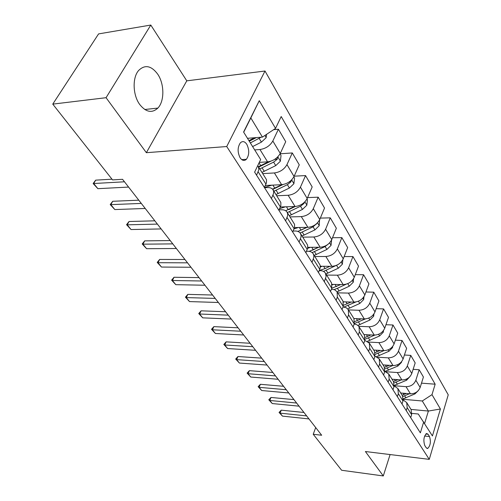 <?xml version="1.0" encoding="UTF-8"?>
<svg xmlns="http://www.w3.org/2000/svg" width="501" height="501" viewBox="0 0 501 501"><rect width="100%" height="100%" fill="white"/><g stroke="black" fill="none" stroke-linecap="round" stroke-linejoin="round"><path stroke-width="0.75" d="M139.716 104.484C145.948 112.237 151.997 113.439 157.846 108.091C164.591 101.283 164.485 83.886 157.615 74.029C151.183 65.55 144.833 64.391 138.57 70.541C132.201 77.78 132.809 95.171 139.716 104.484M240.123 157.815C242.183 160.689 244.275 161.184 246.411 159.293C249.366 154.991 249.492 149.999 246.793 144.307C244.707 141.313 242.559 140.825 240.355 142.841C237.474 147.225 237.399 152.216 240.123 157.815M150.801 25.05L106.062 97.701L146.367 152.692L186.785 80.836L150.801 25.05L98.584 33.905L52.762 104.12L112.537 179.89L122.538 179.308L321.673 435.244L313.231 434.273L341.632 470.264L383.29 475.95L390.097 454.557M186.785 80.836L265.004 71.017L448.238 394.826L429.263 459.361L226.721 146.536L265.004 71.017M429.52 436.546L428.104 434.279L426.601 433.459C423.783 436.271 423.17 440.279 424.754 445.47L426.194 447.712L427.635 448.508C430.453 445.74 431.079 441.757 429.52 436.546L424.623 436.014M424.635 423.395L428.38 411.045L422.287 400.982L431.987 394.656L435.162 384.198L281.199 116.539L275.537 128.394L262.443 137.099L250.832 117.942L243.699 132.22M431.987 394.656L440.417 409.004L432.432 435.945L418.266 414.001L411.916 413.394M275.537 128.394L259.261 100.695L243.586 132.045L260.658 159.518L254.627 172.137L420.37 432.845L423.702 421.892M106.062 97.701L52.762 104.12M146.367 152.692L226.721 146.536M429.263 459.361L365.392 451.526L383.29 475.95M315.699 427.566L313.231 434.273M411.002 409.423L428.38 411.045L440.417 409.004M271.429 198.565L273.54 193.518L273.646 191.539L273.064 189.848C272.024 188.244 270.208 187.487 267.622 187.568L264.528 187.712M285.589 220.835L287.599 215.825L287.674 213.852L287.079 212.155C286.027 210.539 284.224 209.75 281.675 209.794L279.057 209.875M299.091 242.077L301.007 237.111L301.057 235.138L300.45 233.435C299.391 231.806 297.6 230.999 295.089 230.999L293.11 231.036M311.985 262.355L313.814 257.433L313.839 255.466L313.219 253.763C312.154 252.128 310.382 251.295 307.902 251.264L306.48 251.27M324.31 281.737L326.107 276.452L325.425 273.195C324.36 271.555 322.6 270.703 320.158 270.64L319.231 270.634M336.096 300.287L337.33 297.087L337.11 291.801L334.612 289.728L331.399 289.183M347.387 318.047L348.571 314.878L348.301 309.618L346.21 307.714L343.035 306.963M403.299 399.322L422.287 400.982M400.687 393.003L410.419 393.817C415.122 393.773 418.366 391.657 420.151 387.461L423.42 377.015L419.168 369.751L413.118 369.337M394.231 385.732L406.017 386.672C410.757 386.609 414.033 384.467 415.843 380.253L419.168 369.751M392.02 379.207L401.877 379.952C406.649 379.871 409.956 377.716 411.791 373.477L415.179 362.924L410.77 355.391L404.413 355.009M386.039 371.736L397.312 372.537C402.121 372.437 405.453 370.258 407.319 365.999L410.77 355.391M383.027 364.891L393.022 365.567C397.857 365.442 401.22 363.244 403.117 358.96L406.624 348.308L402.046 340.486L395.37 340.141M377.641 357.2L388.275 357.864C393.147 357.72 396.548 355.497 398.47 351.195L402.046 340.486M373.69 350.03L383.816 350.619C388.72 350.456 392.151 348.214 394.105 343.886L397.738 333.127L392.984 325.005L385.958 324.711M368.504 342.064L378.888 342.621C383.829 342.433 387.292 340.166 389.283 335.814L392.984 325.005M363.989 334.587L374.253 335.088C379.226 334.881 382.72 332.589 384.737 328.211L388.507 317.358L383.566 308.91L376.157 308.672M358.772 326.314L369.124 326.765C374.141 326.533 377.673 324.216 379.72 319.82L383.566 308.91M353.9 318.53L364.302 318.93C369.35 318.674 372.913 316.331 374.998 311.916L378.913 300.957L373.765 292.164L365.937 291.995M348.496 309.919L358.966 310.269C364.058 309.987 367.659 307.62 369.776 303.174L373.765 292.164M343.323 301.809L353.944 302.116C359.067 301.802 362.705 299.41 364.853 294.945L368.924 283.885L363.563 274.73L355.284 274.642M337.768 292.847L348.389 293.091C353.549 292.753 357.226 290.336 359.411 285.846L363.563 274.73M332.144 284.399L343.154 284.593C348.352 284.224 352.065 281.781 354.288 277.266L358.516 266.106L352.936 256.568L344.156 256.568M326.596 275.062L337.361 275.187C342.603 274.786 346.354 272.312 348.615 267.778L352.936 256.568M320.321 266.25L331.9 266.319C337.179 265.887 340.968 263.388 343.266 258.829L347.669 247.575L341.845 237.624L332.52 237.737M314.941 256.512L325.857 256.506C331.174 256.036 335.006 253.512 337.348 248.928L341.845 237.624M307.802 247.331L320.158 247.25C325.512 246.749 329.382 244.194 331.768 239.591L336.353 228.237L330.272 217.847L320.339 218.098M302.779 237.148L313.845 236.998C319.243 236.466 323.158 233.879 325.587 229.251L330.272 217.847M294.513 227.592L307.89 227.329C313.332 226.759 317.283 224.141 319.757 219.488L324.535 208.04L318.185 197.187L307.57 197.601M290.066 216.914L301.289 216.614C306.775 216 310.777 213.357 313.294 208.679L318.185 197.187M280.353 206.994L295.064 206.5C300.587 205.848 304.627 203.168 307.194 198.471L312.186 186.936L305.535 175.575L294.175 176.183M276.777 195.753L288.156 195.284C293.724 194.588 297.813 191.883 300.431 187.161L305.535 175.575M265.323 185.483L281.631 184.694C287.242 183.955 291.382 181.212 294.043 176.471L299.26 164.848L292.296 152.949L280.078 153.794M262.862 173.603L274.398 172.951C280.053 172.162 284.242 169.382 286.96 164.616L292.296 152.949M259.293 162.38L267.565 161.848C273.258 161.015 277.491 158.203 280.266 153.419L285.72 141.708L278.418 129.239L273.646 129.646M254.69 149.912L259.975 149.53C265.718 148.64 270.008 145.797 272.832 140.988L278.418 129.239M247.481 138.314L262.443 137.099M410.714 417.646L411.64 414.69L411.139 409.643L406.693 402.56L403.217 400.011M435.162 384.198L421.498 383.152M406.23 410.601L407.175 407.626L406.693 402.56M402.015 403.969L402.973 400.982L402.503 395.896L397.882 388.544L394.193 385.952M397.362 396.648L398.339 393.642L397.882 388.544M392.984 389.765L393.98 386.741L393.535 381.624L388.738 373.984L384.799 371.354M388.15 382.157L389.158 379.119L388.738 373.984M383.597 374.998L384.624 371.942L384.217 366.788L379.226 358.848L375.017 356.192M378.568 367.083L379.62 364.014L379.226 358.848M373.827 359.637L374.898 356.549L374.529 351.364L369.337 343.097L364.816 340.43M368.598 351.401L369.688 348.301L369.337 343.097M363.663 343.648L364.778 340.53L364.446 335.313L358.584 326.076L356.687 324.654L354.163 324.028M358.209 335.069L359.349 331.938L359.035 326.702M353.073 326.984L354.232 323.84L353.938 318.592L348.301 309.618M342.026 309.612L343.235 306.437L342.991 301.157L337.11 291.801L339.071 290.975L337.405 288.307L346.272 284.155M330.503 291.482L331.756 288.275L331.568 282.971L325.425 273.195M318.461 272.544L320.164 268.054L320.183 265.317L313.219 253.763M305.867 252.736L307.652 248.202L307.608 245.102L300.45 233.435M292.69 232.007L294.557 227.435L294.55 224.323L287.079 212.155M278.875 210.282L280.829 205.673L280.867 202.554L273.064 189.848M264.39 187.493L266.438 182.846L266.519 179.721L257.727 165.649M256.568 175.193L258.873 169.689L258.366 166.445M259.261 100.695L250.832 117.942M308.979 418.924L282.489 416.124L279.057 412.429L280.072 413.143L281.243 410.162L303.963 412.48M282.489 416.124L280.072 413.143L306.631 415.905M279.057 412.429L281.243 410.162M401.207 393.047L400.8 393.185M418.26 390.648L414.966 393.905L403.318 398.809M406.311 393.473L402.09 395.233M402.842 396.541L409.455 393.736M299.059 406.173L272.281 403.549L268.78 399.779L269.776 400.468L270.991 397.456L293.955 399.616M272.281 403.549L269.776 400.468L296.623 403.048M268.78 399.779L270.991 397.456M288.776 392.966L261.71 390.529L258.14 386.678L259.117 387.336L260.37 384.298L283.585 386.29M261.71 390.529L259.117 387.336L286.259 389.722M258.14 386.678L260.37 384.298M278.124 379.27L250.763 377.04L247.118 373.107L248.076 373.727L249.373 370.659L272.832 372.475M250.763 377.04L248.076 373.727L275.506 375.907M247.118 373.107L249.373 370.659M392.602 379.251L392.145 379.407M410.106 376.42L406.618 380.215L394.287 385.375M397.938 379.658L393.485 381.537M394.118 382.939L401.232 379.902M383.672 364.935L383.171 365.116M401.558 361.735L401.495 362.361L397.951 366.012L385.018 371.404M389.271 365.31L384.511 367.339M384.956 368.861L392.721 365.542M374.41 350.074L373.846 350.274M392.69 346.46L392.577 347.562L388.964 351.264L376.539 356.612M380.278 350.412L375.086 352.635M375.312 354.288L383.91 350.625M267.071 365.06L239.415 363.056L235.689 359.042L236.629 359.624L237.969 356.524L261.685 358.14M239.415 363.056L236.629 359.624L264.353 361.572M235.689 359.042L237.969 356.524M364.784 334.624L364.158 334.856M383.484 330.56L383.315 332.188L379.62 335.946L367.477 341.294M370.947 334.925L365.166 337.398M365.129 339.19L374.804 335.1M255.591 350.312L227.642 348.552L223.834 344.444L224.749 344.989L226.139 341.864L250.105 343.266M227.642 348.552L224.749 344.989L252.773 346.692M223.834 344.444L226.139 341.864M354.777 318.561L354.075 318.824M373.915 313.989L373.69 316.2L369.907 320.02L357.896 325.399M361.265 318.811L354.689 321.611M354.339 323.521L365.442 318.905M243.674 334.994L215.417 333.491L211.522 329.289L212.411 329.79L213.858 326.633L238.081 327.811M215.417 333.491L212.411 329.79L240.743 331.224M211.522 329.289L213.858 326.633M344.369 301.84L343.461 302.184M363.97 296.698L363.67 299.573L359.806 303.449L347.782 308.91M351.214 302.034L343.586 305.234M343.918 307.032L355.86 301.971M231.28 319.062L202.723 317.847L198.74 313.551L199.598 314.002L201.095 310.82L225.582 311.741M202.723 317.847L199.598 314.002L228.231 315.148M198.74 313.551L201.095 310.82M333.534 284.424L332.238 284.912M353.625 278.637L353.243 282.257L349.285 286.196L339.071 290.975M340.761 284.549L331.775 288.225M334.154 289.559L337.405 288.307M218.386 302.491L189.522 301.583L185.445 297.187L186.278 297.588L187.831 294.375L212.574 295.026M189.522 301.583L186.278 297.588L215.217 298.414M185.445 297.187L187.831 294.375M322.249 266.263L320.321 266.983M342.853 259.737L342.371 264.215L338.319 268.217L325.913 273.978M329.896 266.307L325.074 268.592L319.281 270.502M323.527 271.429L338.15 264.497M204.965 285.238L175.788 284.668L171.618 280.159L172.413 280.504L174.022 277.26L199.035 277.623M175.788 284.668L172.413 280.504L201.659 280.992M171.618 280.159L174.022 277.26M310.476 247.312L307.614 248.352M331.568 240.048L331.036 245.39L326.884 249.46L314.24 255.397M318.592 247.262L309.192 251.352M312.186 252.585L325.099 246.542L328.186 244.181M318.692 247.262L312.148 250.312M190.975 267.258L161.491 267.052L157.22 262.43L157.972 262.712L159.65 259.443L184.925 259.487M161.491 267.052L157.972 262.712L187.524 262.831M157.22 262.43L159.65 259.443M298.189 227.517L293.999 228.97M319.55 219.952L319.2 225.744L314.941 229.884L302.059 235.996M306.819 227.348L297.907 231.437M300.13 232.984L313.081 226.828L316.782 223.534M307.182 227.341L297.926 231.443M176.383 248.509L146.593 248.696L142.209 243.956L142.923 244.175L144.67 240.875L170.202 240.568M146.593 248.696L142.923 244.175L172.789 243.887M142.209 243.956L144.67 240.875M285.357 206.825L279.583 208.71M306.975 198.941L307.457 199.742L306.831 205.216L302.466 209.424L289.327 215.731M294.563 206.518L285.658 210.727M287.342 212.574L300.519 206.23L304.019 203.45L304.395 202.323M295.221 206.493L288.852 209.606M161.147 228.926L131.049 229.546L126.559 224.686L127.223 224.83L129.045 221.505L154.84 220.822M131.049 229.546L127.223 224.83L157.395 224.104M126.559 224.686L129.045 221.505M271.937 185.163L264.396 187.474M293.818 176.941L294.544 178.162L293.893 183.742L289.415 188.019L276.013 194.538M281.787 184.687L272.538 189.159M273.934 191.232L287.374 184.681L290.962 181.844L291.313 180.216M282.952 184.55L272.757 189.403M145.234 208.472L114.829 209.562L110.214 204.565L110.827 204.633L112.725 201.283L138.783 200.181M114.829 209.562L110.827 204.633L141.307 203.425M110.214 204.565L112.725 201.283M280.028 153.888L281.03 155.567L280.353 161.259L275.744 165.612L262.073 172.344M268.567 161.735L258.51 166.676M259.894 168.881L273.615 162.111L277.285 159.212L277.523 157.132M270.916 161.159L258.754 167.065M128.582 187.073L97.877 188.677L93.142 183.541L93.693 183.523L95.678 180.147L111.986 179.189M97.877 188.677L93.693 183.523L124.473 181.794M93.142 183.541L95.678 180.147M266.563 134.356L266.156 137.687L261.422 142.115L252.617 146.574M254.571 137.737L248.909 140.612M250.35 142.929L261.159 137.199M256.38 137.587L249.273 141.194M406.017 386.672L410.419 393.817M397.312 372.537L401.877 379.952M388.275 357.864L393.022 365.567M378.888 342.621L383.816 350.619M369.124 326.765L374.253 335.088M358.966 310.269L364.302 318.93M348.389 293.091L353.944 302.116M337.361 275.187L343.154 284.593M325.857 256.506L331.9 266.319M313.845 236.998L320.158 247.25M301.289 216.614L307.89 227.329M288.156 195.284L295.064 206.5M274.398 172.951L281.631 184.694M259.975 149.53L267.565 161.848M415.843 380.253L420.151 387.461M407.175 407.626L411.64 414.69M398.339 393.642L402.973 400.982M407.319 365.999L411.791 373.477M389.158 379.119L393.98 386.741M398.47 351.195L403.117 358.96M379.62 364.014L384.624 371.942M389.283 335.814L394.105 343.886M369.688 348.301L374.898 356.549M379.72 319.82L384.737 328.211M359.349 331.938L364.778 340.53M369.776 303.174L374.998 311.916M348.571 314.878L354.232 323.84M359.411 285.846L364.853 294.945M337.33 297.087L343.235 306.437M348.615 267.778L354.288 277.266M325.587 278.512L331.756 288.275M337.348 248.928L343.266 258.829M313.325 259.098L319.77 269.3M325.587 229.251L331.768 239.591M300.487 238.789L307.238 249.467M313.294 208.679L319.757 219.488M287.048 217.522L294.118 228.7M300.431 187.161L307.194 198.471M272.964 195.221L280.372 206.951M286.96 164.616L294.043 176.471M258.172 171.818L265.956 184.13M272.832 140.988L280.266 153.419M425.744 434.029L428.104 434.279M403.844 394.563L402.986 393.191M405.923 397.888L404.651 395.853M414.966 393.905L414.521 393.179M395.264 380.841L394.35 379.382M397.425 384.292L396.103 382.182M406.618 380.215L406.042 379.282M386.365 366.613L385.394 365.054M388.607 370.189L387.235 368.003M397.951 366.012L397.249 364.853M392.59 347.443L392.289 346.936M377.128 351.834L376.088 350.168M379.451 355.553L378.03 353.28M388.964 351.264L388.106 349.867M383.328 332.063L382.87 331.305M367.527 336.484L366.419 334.706M369.945 340.348L368.467 337.987M379.62 335.946L378.612 334.292M373.702 316.081L373.076 315.041M357.551 320.521L356.361 318.623M360.062 324.542L358.522 322.08M369.907 320.02L368.73 318.085M363.682 299.448L362.881 298.108M347.162 303.913L345.897 301.884M349.779 308.096L348.176 305.541M359.806 303.449L358.44 301.22M353.255 282.132L352.253 280.466M336.346 286.616L334.994 284.449M349.285 286.196L347.725 283.641M342.383 264.083L341.175 262.073M325.074 268.592L323.627 266.269M327.917 273.133L326.176 270.352M338.319 268.217L336.609 265.417M331.048 245.258L329.608 242.872M313.319 249.786L311.766 247.306M316.281 254.521L314.465 251.627M326.884 249.46L325.099 246.542M319.212 225.613L317.528 222.807M301.038 230.147L299.379 227.498M304.132 235.101L302.241 232.069M314.941 229.884L313.081 226.828M316.106 224.11L316.494 224.104M306.85 205.078L304.89 201.828M288.207 209.625L286.434 206.788M291.444 214.797L289.465 211.635M302.466 209.424L300.519 206.23M303.011 203.487L304.019 203.45M293.912 183.604L291.663 179.865M274.78 188.157L272.882 185.12M278.168 193.574L276.095 190.261M289.415 188.019L287.374 184.681M289.215 181.932L290.962 181.844M280.372 161.115L277.805 156.851M260.72 165.668L259.023 162.944M264.271 171.342L262.104 167.873M275.744 165.612L273.615 162.111M274.629 159.387L277.285 159.212M266.175 137.543L264.916 135.452M261.422 142.115L259.18 138.445M144.758 109.506L157.846 108.091M241.714 159.606L246.411 159.293M426.921 448.426L427.635 448.508"/></g></svg>
